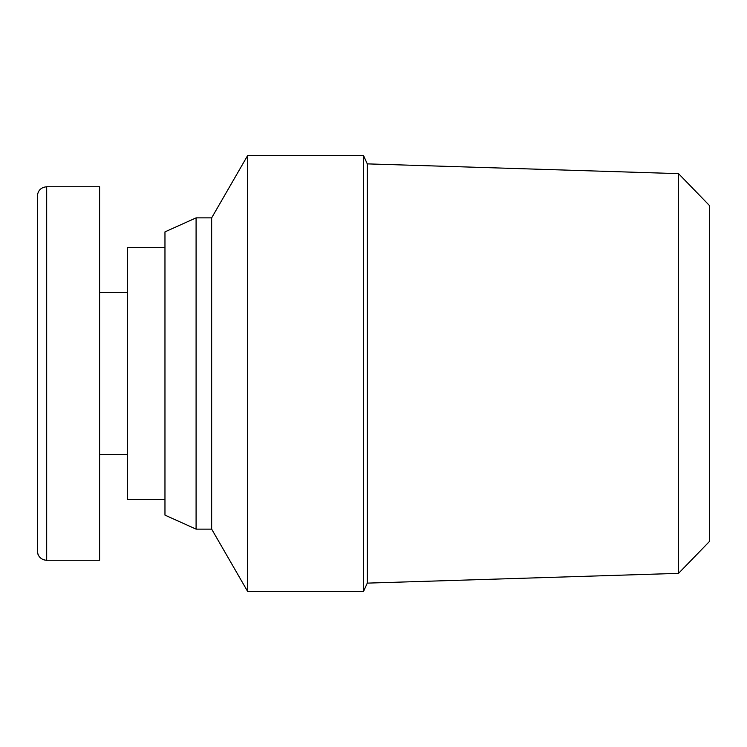 <?xml version="1.0" encoding="UTF-8"?>
<svg xmlns="http://www.w3.org/2000/svg" width="747" height="747" viewBox="0 0 747 747"><rect width="100%" height="100%" fill="white"/><g stroke="black" fill="none" stroke-linecap="round" stroke-linejoin="round"><path stroke-width="1.12" d="M678.537 573.36L709.65 541.267L709.65 205.733L678.537 173.64L678.537 573.36L367.272 583.127L363.565 591.372L363.565 155.628L247.593 155.628L247.593 591.372L363.565 591.372M678.537 173.64L367.272 163.873L367.272 583.127M196.088 529.128L196.088 217.872L164.966 231.878L164.966 515.122L196.088 529.128L211.653 529.128L247.593 591.372M196.088 217.872L211.653 217.872L211.653 529.128M211.653 217.872L247.593 155.628M367.272 163.873L363.565 155.628M37.35 196.106L37.35 550.959C37.91 556.627 41.02 559.746 46.688 560.306L46.688 186.769C41.02 187.329 37.91 190.438 37.35 196.106M37.35 550.913A9.338 9.338 0 0 0 46.688 560.25L99.603 560.25L99.603 186.75L46.688 186.75M99.603 454.428L127.616 454.428M164.966 247.444L127.616 247.444L127.616 499.556L164.966 499.556M99.603 292.572L127.616 292.572"/></g></svg>
